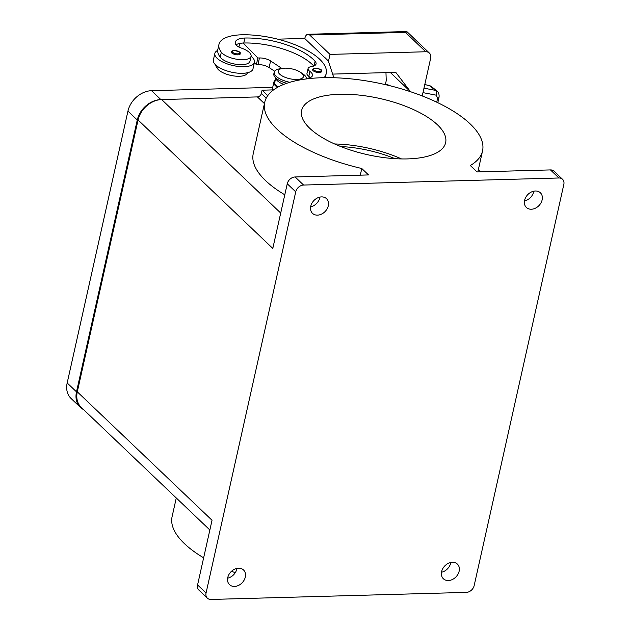 <?xml version="1.0" encoding="UTF-8"?>
<svg xmlns="http://www.w3.org/2000/svg" width="631" height="631" viewBox="0 0 631 631"><rect width="100%" height="100%" fill="white"/><g stroke="black" fill="none" stroke-linecap="round" stroke-linejoin="round"><path stroke-width="0.95" d="M83.552 409.582A22.132 17.1 -46.4 0 1 80.374 407.342A22.132 17.1 -46.4 0 1 76.501 391.851L137.266 120A22.132 17.1 -46.4 0 1 160.858 99.58L257.44 96.914M272.71 87.346L151.535 90.698A22.132 17.1 133.6 0 0 127.943 111.119L67.178 382.962A22.132 17.1 133.6 0 0 71.051 398.453L80.374 407.342M390.471 85.871A22.132 17.1 133.6 0 0 383.908 84.302M310.626 206.865A10.143 7.84 133.6 0 0 319.941 197.101M321.558 196.904A10.143 7.84 -46.4 0 1 326.519 198.678A10.143 7.84 -46.4 0 1 327.158 208.751A10.143 7.84 -46.4 0 1 317.48 215.139A10.143 7.84 -46.4 0 1 312.519 213.365A10.143 7.84 -46.4 0 1 311.88 203.292A10.143 7.84 -46.4 0 1 321.558 196.904M524.471 200.958A10.143 7.84 133.6 0 0 533.787 191.193M535.403 190.996A10.143 7.84 -46.4 0 1 540.365 192.77A10.143 7.84 -46.4 0 1 541.004 202.843A10.143 7.84 -46.4 0 1 531.326 209.232A10.143 7.84 -46.4 0 1 526.364 207.457A10.143 7.84 -46.4 0 1 525.726 197.385A10.143 7.84 -46.4 0 1 535.403 190.996M441.479 572.262A10.143 7.84 133.6 0 0 450.786 562.497M452.411 562.3A10.143 7.84 -46.4 0 1 457.372 564.075A10.143 7.84 -46.4 0 1 458.011 574.147A10.143 7.84 -46.4 0 1 448.333 580.536A10.143 7.84 -46.4 0 1 443.372 578.761A10.143 7.84 -46.4 0 1 442.733 568.689A10.143 7.84 -46.4 0 1 452.411 562.3M227.633 578.17A10.143 7.84 133.6 0 0 236.94 568.405M238.565 568.208A10.143 7.84 -46.4 0 1 243.527 569.982A10.143 7.84 -46.4 0 1 244.165 580.063A10.143 7.84 -46.4 0 1 234.487 586.444A10.143 7.84 -46.4 0 1 229.526 584.669A10.143 7.84 -46.4 0 1 228.887 574.596A10.143 7.84 -46.4 0 1 238.565 568.208M562.537 179.283L554.065 171.198A7.375 5.703 133.6 0 0 550.453 169.913L558.932 177.989A7.375 5.703 -46.4 0 1 562.537 179.283A7.375 5.703 -46.4 0 1 563.01 179.803A7.375 5.703 -46.4 0 1 563.83 184.441L474.165 585.584A7.375 5.703 -46.4 0 1 471.247 590.324A7.375 5.703 -46.4 0 1 466.301 592.391L210.959 599.45A7.375 5.703 -46.4 0 1 207.354 598.156A7.375 5.703 -46.4 0 1 206.881 597.636A7.375 5.703 -46.4 0 1 206.061 592.998L197.582 584.921A7.375 5.703 133.6 0 0 198.41 589.551A7.375 5.703 133.6 0 0 198.875 590.08L207.354 598.156M287.255 183.771L295.726 191.856A7.375 5.703 -46.4 0 1 298.644 187.115A7.375 5.703 -46.4 0 1 303.59 185.049L295.119 176.964A7.375 5.703 133.6 0 0 290.165 179.038A7.375 5.703 133.6 0 0 287.255 183.771L272.797 248.425L138.063 119.977L77.297 391.827A22.132 17.1 133.6 0 0 81.17 407.318L209.863 529.993M266.211 98.152L261.344 93.506A3.691 2.847 -46.4 0 1 259.885 95.88A3.691 2.847 -46.4 0 1 257.409 96.914L161.654 99.556A22.132 17.1 133.6 0 0 138.063 119.977M284.786 194.798A111.592 43.507 -167.4 0 1 253.244 153.641L264.728 102.246A111.592 43.507 -167.4 0 1 385.486 84.664A111.592 43.507 -167.4 0 1 482.541 150.919A111.592 43.507 -167.4 0 1 470.3 165.511L477.044 171.94L550.453 169.913M295.119 176.964L368.528 174.937L361.784 168.509L360.293 175.166M361.784 168.509A111.592 43.507 -167.4 0 1 264.728 102.254M340.708 146.534A68.251 26.612 -167.4 0 1 394.935 158.657M334.643 143.978A73.78 28.766 -167.4 0 1 401.513 158.925M339.738 94.271A73.78 28.766 -167.4 0 1 413.534 109.605A73.78 28.766 -167.4 0 1 445.636 142.685A73.78 28.766 -167.4 0 1 407.531 158.902A73.78 28.766 -167.4 0 1 333.736 143.568A73.78 28.766 -167.4 0 1 301.634 110.488A73.78 28.766 -167.4 0 1 339.738 94.271M300.561 72.344A12.912 5.032 -167.4 0 1 302.028 73.511A12.912 5.032 -167.4 0 1 296.791 79.474A12.912 5.032 -167.4 0 1 279.683 74.127A12.912 5.032 -167.4 0 1 282.704 68.353A12.912 5.032 -167.4 0 1 300.561 72.344L302.888 73.914A16.603 6.476 -167.4 0 1 304.773 75.412A16.603 6.476 -167.4 0 1 306.674 78.883M289.834 82.298A16.603 6.476 -167.4 0 1 276.047 76.201A16.603 6.476 -167.4 0 1 274.209 72.186A16.603 6.476 -167.4 0 1 279.927 68.779L282.704 68.353M286.703 83.3A16.603 6.476 -167.4 0 1 275.676 77.858A16.603 6.476 -167.4 0 1 273.838 73.843L274.209 72.186M284.613 82.669A9.22 3.597 12.6 0 0 286.482 83.379M306.619 78.291A12.912 5.032 12.6 0 0 312.495 75.491A12.912 5.032 12.6 0 0 309.916 71.429A9.22 3.597 -167.4 0 1 308.078 68.527A9.22 3.597 -167.4 0 1 311.406 66.61A12.912 5.032 12.6 0 0 316.068 63.936A12.912 5.032 12.6 0 0 315.09 61.278A51.647 20.137 12.6 0 0 244.883 38.034A18.449 7.193 12.6 0 0 235.355 42.088A18.449 7.193 12.6 0 0 235.702 44.344A9.22 3.597 12.6 0 0 241.287 48.051A15.68 6.113 -167.4 0 1 250.231 53.438A15.68 6.113 -167.4 0 1 251.075 56.254A15.68 6.113 -167.4 0 1 237.753 59.393A15.68 6.113 -167.4 0 1 221.323 52.231A43.626 17.013 -167.4 0 1 218.957 44.399A43.626 17.013 -167.4 0 1 241.492 34.808A59.022 23.016 -167.4 0 1 300.53 47.073A59.022 23.016 -167.4 0 1 326.211 73.535A59.022 23.016 -167.4 0 1 324.121 77.676M251.075 56.254L249.963 61.231A15.68 6.113 -167.4 0 1 236.649 64.37A15.68 6.113 -167.4 0 1 220.211 57.2A43.626 17.013 -167.4 0 1 217.703 50.409A20.287 7.911 12.6 0 0 214.863 53.383A20.287 7.911 12.6 0 0 217.111 58.297A20.287 7.911 12.6 0 0 238.628 66.468A20.287 7.911 12.6 0 0 254.467 62.232A20.287 7.911 12.6 0 0 252.219 57.326A20.287 7.911 12.6 0 0 251.059 56.325M283.753 84.396A13.835 5.395 -167.4 0 1 275.826 77.999M277.995 87.086A13.835 5.395 -167.4 0 1 274.761 82.401L275.873 77.432M247.391 72.762L247.376 72.833A15.68 6.113 -167.4 0 1 234.054 75.972A15.68 6.113 -167.4 0 1 217.624 68.803A43.626 17.013 -167.4 0 1 215.447 64.748M254.467 62.232L252.984 68.866A20.287 7.911 -167.4 0 1 237.146 73.093A20.287 7.911 -167.4 0 1 215.628 64.922A20.287 7.911 -167.4 0 1 213.381 60.016L214.863 53.383M240.277 53.84A4.614 1.798 -167.4 0 1 237.895 54.858A4.614 1.798 -167.4 0 1 231.79 52.949A4.614 1.798 -167.4 0 1 231.277 51.829L233.975 50.401C239.046 51.608 241.042 52.334 239.954 52.57L240.277 53.84M321.573 71.548A4.614 1.798 -167.4 0 1 319.191 72.557A4.614 1.798 -167.4 0 1 313.086 70.648A4.614 1.798 -167.4 0 1 312.574 69.528L315.279 68.101C320.351 69.315 322.338 70.033 321.258 70.27L321.573 71.548M304.773 38.546L304.805 38.412A7.375 3.699 88.4 0 1 306.84 34.673A7.375 3.699 88.4 0 1 307.983 34.271A7.375 3.699 88.4 0 1 309.671 35.013L405.425 32.37L407.098 31.81L429.372 53.043A7.375 5.703 -46.4 0 1 429.845 53.572A7.375 5.703 -46.4 0 1 430.665 58.21L422.234 95.944M328.467 61.325L330.013 54.4L425.759 51.758A7.375 5.703 -46.4 0 1 429.372 53.043M424.781 84.515L430.728 86.045L437.054 91.053L435.556 90.375A3.691 2.603 100.8 0 1 436.613 92.465A3.691 2.603 100.8 0 1 436.234 95.178L437.638 98.113L436.731 102.183M437.819 102.703L439.018 97.34A3.691 1.436 -167.4 0 1 439.018 97.34A3.691 1.436 -167.4 0 1 439.002 97.395A3.691 1.436 -167.4 0 1 437.638 98.113M407.098 31.81L406.411 31.55L405.425 32.37L425.759 51.758M385.391 84.404L386.235 80.658L385.967 72.628M332.632 74.095L395.787 72.352L410.473 91.7L390.337 72.502M330.013 54.4L309.671 35.013M277.695 39.161L304.639 38.42L325.107 57.934M272.631 90.596A14.758 5.75 -167.4 0 1 272.379 88.829L273.862 82.204A14.758 5.75 12.6 0 0 277.537 87.338M274.627 71.248L269.106 67.549A9.22 3.597 12.6 0 0 257.969 64.583L256.375 64.63L254.388 62.595M313.788 66.034A51.647 20.137 12.6 0 0 243.771 43.011A18.449 7.193 12.6 0 0 243.211 43.034L257.858 57.997L259.451 57.957A9.22 3.597 -167.4 0 1 270.589 60.923L281.836 68.448A5.537 2.161 -167.4 0 1 281.891 68.479M275.29 80.058L274.367 81.186A14.758 5.75 12.6 0 0 273.862 82.204M310.2 77.589A12.912 5.032 12.6 0 0 308.804 76.398A9.22 3.597 -167.4 0 1 306.966 73.496L308.078 68.527M333.815 77.731L328.372 61.033L325.139 57.8M239.417 47.293L238.952 46.82L239.709 43.444M256.375 64.63L257.858 57.997M237.848 46.449A43.626 17.013 -167.4 0 1 238.904 46.41A59.022 23.016 -167.4 0 1 239.046 46.402M243.211 43.034A18.449 7.193 12.6 0 0 235.994 44.825M217.703 50.409A43.626 17.013 -167.4 0 1 217.853 49.368L218.957 44.399M558.932 177.989L303.59 185.049M261.344 93.506L262.086 90.194L267.765 95.604M272.395 89.91L262.086 90.194M235.253 572.719A111.592 43.507 -167.4 0 1 231.506 571.276M203.639 557.82A111.592 43.507 -167.4 0 1 172.097 516.647L176.278 497.977M295.726 191.856L206.061 592.998M77.297 391.827L212.032 520.267L197.582 584.921M151.535 90.698L160.858 99.58M127.943 111.119L137.266 120M67.178 382.962L76.501 391.851M221.323 52.231L220.211 57.2M218.058 66.831L217.624 68.803M234.148 50.472A3.873 1.507 -167.4 0 1 239.275 52.081A3.873 1.507 -167.4 0 1 237.706 53.872A3.873 1.507 -167.4 0 1 232.571 52.263A3.873 1.507 -167.4 0 1 234.148 50.472M315.445 68.18A3.873 1.507 -167.4 0 1 320.58 69.781A3.873 1.507 -167.4 0 1 319.002 71.571A3.873 1.507 -167.4 0 1 313.875 69.97A3.873 1.507 -167.4 0 1 315.445 68.18M428.962 85.319L435.556 90.375L423.969 88.166M422.967 92.639L436.234 95.178M257.969 64.583L259.451 57.957M269.106 67.549L270.589 60.923M309.916 71.429L308.804 76.398M315.09 61.278L314.049 65.924M244.883 38.034L243.771 43.011M257.409 96.914L264.428 103.602M280.708 213.049L161.654 99.556M424.789 84.483L430.728 86.045M439.018 97.348C439.357 94.642 438.711 92.544 437.07 91.061L437.07 91.061M406.411 31.55L307.983 34.271M326.211 73.535L325.296 77.652M482.541 150.927L477.848 171.916M480.712 171.837L478.369 169.605"/></g></svg>
